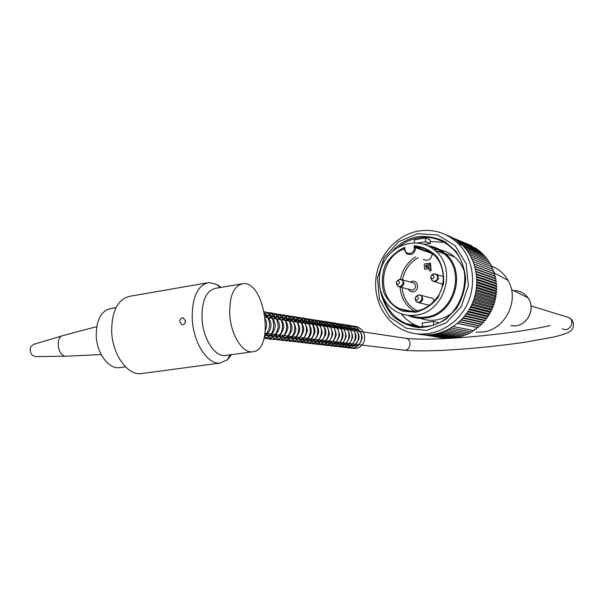 <?xml version="1.0" encoding="UTF-8"?>
<svg xmlns="http://www.w3.org/2000/svg" width="604" height="604" viewBox="0 0 604 604"><rect width="100%" height="100%" fill="white"/><g stroke="black" fill="none" stroke-linecap="round" stroke-linejoin="round"><path stroke-width="0.91" d="M115.976 307.67L111.03 308.508C101.095 310.728 96.164 319.984 96.247 336.285C97.033 353.627 108.765 369.203 119.252 367.677L120.219 367.542M428.025 245.843C434.404 246.628 440.074 249.15 445.035 253.416C467.79 271.339 454.45 315.447 425.729 317.968C419.493 318.799 413.581 317.93 407.987 315.348M420.331 318.27C425.284 320.158 430.448 320.739 435.809 320.022C441.569 319.184 446.862 316.926 451.694 313.25M464.099 270.879C462.075 265.367 458.942 260.747 454.706 257.017C450.456 253.355 445.624 250.992 440.203 249.928M437.779 249.565L433.732 249.384M427.579 250.109L425.654 250.592M409.036 310.735L409.776 311.483M433.8 254.578L432.124 254.45C430.818 259.743 427.866 261.404 423.268 259.433M418.172 257.704C409.686 262.574 404.454 269.958 402.483 279.856M402.098 287.61C403.223 298.399 408.327 306.205 417.409 311.007M429.799 305.39L419.131 302.778M431.158 297.938L432.993 298.406L434.676 300.86M430.086 263.027L430.237 264.552L425.775 265.284L425.994 267.512L428.629 267.081L428.772 268.606L424.703 269.271L424.197 264.001L430.463 263.155L430.607 264.673L426.152 265.405L426.349 267.451M429.127 268.727L424.703 269.271M408.357 289.24C409.452 291.181 411.082 292.049 413.242 291.83C419.637 291.105 418.572 280.007 412.245 281.275L410.305 282.03M442.596 285.141L441.72 283.804M429.331 270.834L431.143 270.72L429.331 270.834L428.931 266.674L426.296 267.104L428.946 266.855M431.143 270.72L430.599 265.035L426.145 265.586M430.025 246.893C435.31 247.972 440.022 250.29 444.182 253.861C466.537 271.362 453.521 314.646 425.359 317.123C420.097 317.847 415.016 317.296 410.131 315.477M415.877 315.175C409.633 316.02 403.706 315.145 398.104 312.532C380.248 304.28 373.733 278.889 384.537 260.845C394.986 242.566 419.931 237.085 435.076 250.486C457.832 268.342 444.544 312.615 415.877 315.175M404.197 248.931C379.116 257.455 375.967 298.421 399.674 308.742C414.971 314.608 427.866 310.305 438.353 295.847C446.711 282.136 444.061 263.042 432.592 253.491C427.617 249.384 421.947 247.202 415.59 246.945L414.072 245.722C423.072 246.598 430.78 250.373 437.205 257.032C442.188 265.043 444.28 273.989 443.479 283.865L438.194 297.296C432.102 304.982 424.567 309.958 415.597 312.245L402.506 311.128C394.329 307.413 388.168 301.404 384.008 293.099C381.502 284.008 381.819 274.903 384.974 265.768C389.716 257.387 396.292 251.249 404.703 247.353L404.303 249.505M404.703 247.353L404.891 249.331C405.254 255.771 415.091 254.103 414.261 247.708L415.658 247.685L415.59 246.945L431.611 252.706M414.563 311.43C405.805 306.039 400.965 297.931 400.059 287.111M400.535 279.274C402.506 269.527 407.572 262.06 415.733 256.874M432.124 254.45L431.467 252.698M400.188 287.111L412.517 290.162C416.081 288.402 416.586 286.039 414.027 283.065L412.305 282.589M430.773 270.6L430.222 264.914M425.775 265.284L426.152 265.405M383.812 299.139C387.964 310.607 395.386 318.761 406.084 323.601C412.608 326.356 419.448 327.262 426.62 326.326C461.373 323.427 478.376 270.456 451.49 247.791C441.856 239.237 430.743 235.953 418.164 237.938C411.082 239.237 404.657 242.204 398.874 246.847M419.561 326.658L416.443 325.488C410.448 322.891 405.382 319.003 401.252 313.816M430.207 241.524L444.091 242.347M425.684 241.827L430.41 243.638L430.04 239.803L425.307 237.953L425.684 241.827L417.455 242.921M414.495 242.793L414.223 239.909L425.307 237.953M418.255 231.083C433.43 228.667 446.711 232.789 458.096 243.442C474.457 259.426 477.409 288.312 464.597 309.142C451.905 330.078 426.039 339.289 405.548 331.067C385.435 323.148 373.083 300.316 376.02 277.598C378.867 254.873 396.654 234.971 418.255 231.083M417.077 333.906C437.304 338.414 460.24 327.142 470.727 306.787C481.305 286.485 477.628 260.143 462.362 245.194C457.568 240.49 452.086 237.032 445.911 234.805M453.143 238.384L474.45 247.693M455.295 239.713L476.299 248.463L476.533 249.12M457.371 241.162L478.285 249.852L478.534 250.66M459.372 242.74L480.203 251.347L480.444 252.306M461.29 244.748L482.03 252.955L482.264 254.05M463.555 246.409L483.781 254.669L483.978 255.892M465.231 248.297L485.435 256.481L485.593 257.825M466.824 250.29L486.998 258.391L487.096 259.848M468.319 252.381L488.455 260.392L488.493 261.955M469.708 254.563L489.806 262.476L489.769 264.107M470.992 256.836L491.052 264.643L490.939 266.311M472.154 259.192L492.185 266.877L491.988 268.576M473.204 261.608L493.204 269.18L492.894 271.03L494.102 271.543L493.702 273.355L494.872 273.959L494.397 275.726L495.522 276.428L494.963 278.142L496.043 278.927L495.408 280.596L496.443 281.464L495.733 283.072L496.707 284.023L495.929 285.571L496.843 286.606L495.99 288.078L496.843 289.188L495.929 290.599L496.714 291.777L495.748 293.114L496.458 294.367L495.431 295.62L496.073 296.942L494.993 298.112L495.552 299.493L494.427 300.581L494.91 302.015L493.74 303.019L494.14 304.507L492.932 305.42L493.241 306.953L492.003 307.776L492.23 309.354L490.961 310.079L491.097 311.694L489.806 312.328L489.852 313.974L488.545 314.51L488.5 316.186L487.171 316.624L487.035 318.323L485.707 318.663L485.473 320.377L484.136 320.618L483.819 322.34L482.483 322.483L482.06 324.212L480.731 324.257L480.225 325.986L478.904 325.933L478.3 327.662L477.001 327.504L476.307 329.225L475.023 328.976L474.238 330.675L453.294 326.56M472.94 330.418L472.109 332.011L451.075 327.98M470.78 331.762L469.92 333.234L448.81 329.271M468.553 332.978L467.685 334.329L446.484 330.433M466.273 334.065L465.397 335.296L444.129 331.468M463.947 335.031L463.079 336.141L441.735 332.366M461.569 335.869L460.724 336.851L439.319 333.129M459.153 336.579L458.345 337.432L436.888 333.755M456.7 337.153L455.952 337.878L434.465 334.246M454.223 337.591L453.544 338.195L432.056 334.601M451.724 337.893L451.128 338.376L429.701 334.827M449.21 338.059L448.719 338.429L427.451 334.926M446.688 338.097L425.42 334.918M444.151 337.991L423.917 334.85M423.525 334.827L441.562 337.772M456.798 242.204L457.507 242.498M448.666 236.149L447.843 235.802M469.95 245.02L448.712 236.285M472.124 246.047L450.931 237.176L451.075 237.742M456.549 241.977L457.492 242.363M457.802 243.148L459.425 243.812M474.102 264.024L492.894 271.03M494.102 271.543L474.132 264.099M474.865 266.432L493.702 273.355M494.872 273.959L474.925 266.643M475.514 268.908L494.397 275.726M495.522 276.428L475.597 269.241M476.05 271.423L494.963 278.142M496.043 278.927L476.133 271.876M476.465 273.982L495.408 280.596M496.443 281.464L476.533 274.548M476.752 276.579L495.733 283.072M496.707 284.023L476.805 277.251M476.911 279.191L495.929 285.571M496.843 286.606L476.941 279.969M476.949 281.826L495.99 288.078M496.843 289.188L476.934 282.702M476.858 284.469L495.929 290.599M496.714 291.777L476.798 285.435M476.639 287.119L495.748 293.114M496.458 294.367L476.518 288.161M476.299 289.754L495.431 295.62M496.073 296.942L476.111 290.879M475.824 292.374L494.993 298.112M495.552 299.493L475.559 293.574M475.227 294.978L494.427 300.581M494.91 302.015L474.887 296.247M474.502 297.546L493.74 303.019M494.14 304.507L474.072 298.874M473.657 300.075L492.932 305.42M493.241 306.953L473.136 301.464M472.69 302.566L492.003 307.776M492.23 309.354L472.071 304.001M471.611 304.997L490.961 310.079M491.097 311.694L470.886 306.477M470.425 307.376L489.806 312.328M489.852 313.974L469.587 308.886M469.119 309.678L488.545 314.51M488.5 316.186L468.168 311.226M467.715 311.913L487.171 316.624M487.035 318.323L466.643 313.484M466.212 314.072L485.707 318.663M485.473 320.377L465.005 315.658M464.619 316.141L484.136 320.618M483.819 322.34L463.268 317.734M462.928 318.119L482.483 322.483M482.06 324.212L461.441 319.72M461.162 320.007L480.731 324.257M480.225 325.986L459.523 321.6M459.319 321.789L478.904 325.933M478.3 327.662L457.522 323.367M457.409 323.465L477.001 327.504M476.307 329.225L475.023 328.976M417.379 233.688L398.368 241.872L384.204 257.719L377.477 278.119L379.403 299.259L389.671 317.145L406.462 328.319L426.635 330.433L446.228 322.823L461.199 306.832L468.357 285.662L466.152 263.721L455.106 245.594L437.636 234.933L417.379 233.688M391.747 251.928C398.836 243.774 407.481 238.716 417.674 236.76C427.262 235.832 436.382 237.485 445.027 241.728L455.854 251.196C461.471 259.456 464.733 268.772 465.639 279.161C465.012 289.656 461.984 299.403 456.571 308.387L445.941 319.252C437.356 324.59 428.236 327.376 418.572 327.61C409.097 326.281 400.671 322.574 393.287 316.496C386.907 309.286 382.642 300.822 380.475 291.105M422.43 318.995L421.811 318.278M438.572 251.785L440.437 251.068M441.471 250.713L442.385 250.433M430.41 243.638L424.151 244.295M438.104 322.966L438.051 322.415L433.37 321.487L422.143 323.049L422.49 326.673M433.68 324.695L433.37 321.487M490.961 265.934C498.308 268.584 503.978 273.386 507.994 280.354C520.067 300.188 505.254 329.95 482.611 332.004L476.148 332.185M452.804 256.307L453.423 255.96M453.747 256.217L453.098 256.421M226.07 355.409L225.156 355.529C215.016 357.032 203.216 339.093 202.053 319.365C201.615 300.868 206.206 290.501 215.817 288.282L241.449 283.918M229.762 315.039C229.226 296.307 233.605 285.851 242.906 283.676C265.186 280.581 274.979 351.037 252.366 351.8C242.559 353.257 231.007 335.016 229.762 315.039M182.393 317.847L183.314 317.878L185.458 320.837C185.345 323.487 184.19 324.786 181.993 324.726L179.66 321.743C179.72 319.629 180.626 318.331 182.393 317.847M185.398 320.384L185.073 322.959M221.034 287.391L217.01 284.484L208.931 282.559C197.342 285.201 191.785 297.598 192.261 319.765C193.627 343.457 207.912 364.892 220.113 363.057L227.466 359.75L231.589 354.654M142.234 373.483L141.109 373.634C127.859 375.597 112.774 355.182 111.695 332.396C111.544 311.045 117.765 298.98 130.351 296.187L207.036 282.891M101.208 354.571L66.198 356.186C57.727 356.911 54.889 336.481 63.322 335.484M66.198 356.186L35.153 356.632L31.884 354.842C30.132 352.313 29.762 349.641 30.774 346.817L33.454 344.416L62.386 335.764M414.261 247.708L414.072 245.722M404.891 249.331L404.265 249.618L406.545 253.756C411.762 255.771 414.805 253.74 415.658 247.685L431.792 253.499M406.545 253.756L404.265 249.618M418.753 294.918L421.018 295.364C423.729 298.452 423.223 300.913 419.501 302.74L416.345 301.592M415.19 299.184C417.47 308.297 427.194 295.326 418.3 295.024L415.809 296.7M416.541 296.398C418.859 297.296 418.972 298.527 416.896 300.082C414.586 299.184 414.465 297.953 416.541 296.398M432.192 275.19C434.533 276.066 434.654 277.304 432.547 278.889C430.207 278.006 430.086 276.775 432.192 275.19M430.72 277.78C431.717 281.449 433.763 282.189 436.866 279.992C438.474 276.436 437.477 274.405 433.883 273.906L431.43 275.507M434.321 273.831L436.949 274.473C439.312 277.606 438.693 280.007 435.084 281.675L432.555 281.102M397.659 280.709C399.931 281.577 400.044 282.793 397.998 284.356C395.733 283.48 395.62 282.264 397.659 280.709M396.435 283.661C398.821 292.51 408.138 279.599 399.486 279.418L397.198 280.852M399.954 279.335L402.226 279.78C404.831 282.831 404.318 285.262 400.679 287.066L397.568 285.949M510.757 325.752L515.627 325.813C528.145 324.673 535.612 307.964 528.055 297.84C524.476 292.948 519.674 290.554 513.672 290.645M562.218 328.674C568.87 332.902 575.869 321.849 569.149 317.681L565.638 316.602M404.944 338.157L405.971 338.316C412.872 339.75 410.207 351.883 403.381 350.109C429.195 352.691 481.803 348.365 524.438 342.325L554.57 336.873C563.268 334.669 568.809 332.6 571.203 330.66C575.212 325.979 573.528 320.007 569.149 317.681L531.052 305.926M119.252 367.677L125.473 366.817M454.706 257.017L445.035 253.416M444.182 253.861L435.076 250.486M412.834 311.543L399.674 308.742M404.182 248.712L404.257 249.535M432.993 298.406L421.018 295.364L418.595 294.903L417.387 295.303M443.374 276.489L434.155 273.808C432.985 273.672 428.364 276.587 432.562 281.102M442.8 284.122L434.654 281.713M414.027 283.065L402.226 279.78L398.753 279.629M416.443 325.488L406.084 323.601M458.096 243.442L462.362 245.194M507.994 280.354L493.853 272.691M512.728 325.949L515.673 325.813C528.251 324.665 535.688 307.987 528.055 297.84L511.467 289.55M349.776 343.57C355.726 347.964 359.841 346.137 362.121 338.074C362.355 330.433 354.103 326.243 349.361 329.867M345.979 329.361C352.691 322.128 365.412 327.881 364.62 338.55C364.016 348.931 350.796 352.321 346.651 343.193C351.339 347.745 355.431 346.266 358.927 338.761C360.173 331.4 352.306 325.39 346.19 329.391M343.465 342.8C348.651 347.126 352.744 345.76 355.726 338.693C357.689 332.291 349.535 324.484 342.989 328.916M340.233 342.408C345.956 346.877 350.116 345.126 352.706 337.145C351.755 328.765 347.436 325.866 339.75 328.433M336.972 342.007C342.506 346.477 346.673 344.846 349.467 337.115C350.471 329.746 342.34 323.887 336.466 327.942M333.657 341.607C339.614 346.115 343.812 344.288 346.251 336.118C344.816 327.489 340.452 324.597 333.159 327.451M330.328 341.2C332.849 345.684 341.426 344.484 342.861 336.556C344.129 329.089 336.141 322.793 329.784 326.945M326.93 340.784C332.963 345.42 337.191 343.48 339.637 334.971C337.878 326.236 333.453 323.389 326.364 326.439M323.502 340.369C329.776 344.907 334.027 342.989 336.247 334.616C335.039 326.122 330.592 323.223 322.898 325.918M320.014 339.939C326.001 344.665 330.275 342.695 332.819 334.042C331.385 325.45 326.915 322.566 319.418 325.405C327.353 317.115 340.769 325.209 338.731 336.232C336.277 347.821 323.14 348.047 320.233 339.969M316.488 339.508C322.687 344.106 326.96 342.264 329.323 333.989C328.372 325.224 323.895 322.181 315.884 324.877M312.917 339.078C317.553 343.933 321.804 342.438 325.662 334.593C327.179 326.605 318.806 319.992 312.276 324.333M309.293 338.633C315.318 343.366 319.629 341.471 322.242 332.94C320.905 323.887 316.368 320.837 308.629 323.789M305.639 338.187C311.596 342.936 315.93 341.049 318.618 332.532C319.441 324.914 311 319.063 304.937 323.238M301.894 337.727C307.368 342.543 311.694 340.89 314.865 332.774C316.096 324.65 307.602 318.346 301.207 322.687M298.127 337.274C300.966 339.637 303.11 342.717 309.308 336.904C315.326 328.81 305.979 316.368 297.402 322.121M294.307 336.805C300.633 341.758 305.028 339.591 307.489 330.305C305.677 321.32 301.034 318.399 293.552 321.539M290.418 336.33C296.466 341.162 300.868 339.282 303.623 330.682C304.424 322.853 296.194 316.549 289.663 320.966M286.5 335.854C293.068 340.611 297.485 338.625 299.758 329.89C299.055 320.83 294.367 317.651 285.7 320.369M282.513 335.363C286.379 341.313 295.733 337.153 295.847 329.059C294.344 319.81 289.626 316.715 281.683 319.773M278.467 334.873C283.903 339.659 288.282 338.202 291.596 330.494C294.057 323.729 285.435 313.989 277.606 319.161M274.367 334.374C280.754 339.32 285.231 337.319 287.791 328.38C288.478 320.414 280.203 314.05 273.499 318.55M270.214 333.869C276.239 338.942 280.724 336.949 283.669 327.904C284.559 319.705 275.741 313.446 269.286 317.923M265.971 333.348C271.702 338.451 276.194 336.647 279.441 327.934C280.626 319.365 271.921 312.751 265.179 317.206M264.756 335.348C270.72 336.639 274.239 333.348 275.311 325.465C274.012 318.195 270.539 314.752 264.884 315.129C274.427 319.886 271.423 333.453 264.816 335.031M265.503 329.837C267.074 326.394 267.036 322.853 265.398 319.214M343.495 342.808C346.417 350.486 358.836 350.456 361.403 339.274C363.344 328.591 350.365 321.034 342.8 328.893M340.301 342.415C344.62 351.898 358.27 347.957 358.451 337.191C358.466 325.903 345.624 321.539 339.576 328.41M337.055 342.023C340.354 350.365 353.446 349.067 355.197 338.021C356.836 327.474 343.887 320.052 336.322 327.927M333.778 341.622C338.059 351.271 352.245 347.262 352.109 335.748C351.422 324.22 339.244 320.905 333.023 327.428M330.464 341.215C333.801 350.146 347.979 347.655 348.818 336.624C350.328 325.828 336.202 319.365 329.671 326.93M327.089 340.799C330.562 348.44 341.796 348.734 345.095 338.58C348.485 326.862 334.208 317.893 326.296 326.424M323.684 340.384C328.017 350.109 342.015 346.137 342.257 335.099C342.506 323.616 329.248 318.67 322.861 325.918M316.738 339.539C321.358 350.154 336.964 344.544 335.379 331.913C333.317 320.671 322.015 318.746 315.869 324.869M313.182 339.108C317.017 348.433 331.158 345.518 331.958 334.541C333.325 323.517 319.916 316.247 312.291 324.34M309.595 338.67C312.91 347.179 326.137 346.417 328.387 334.646C330.245 323.374 316.655 315.447 308.682 323.797M305.956 338.225C310.252 348.07 324.423 344.461 324.96 332.887C325.601 321.358 312.064 315.59 305.012 323.253M302.279 337.779C305.79 347.262 320.603 344.378 321.328 332.91C322.8 321.66 308.395 314.578 301.298 322.702M298.527 337.319C302.37 346.794 316.458 344.076 317.628 332.857C319.123 321.071 305.133 313.876 297.53 322.136M294.707 336.851C299.32 347.413 314.51 342.536 314.02 330.343C312.978 317.764 299.946 314.654 293.703 321.562M290.901 336.39C294.284 345.949 309.693 343.223 310.237 331.219C311.219 319.252 296.647 312.902 289.852 320.988M287.006 335.915C289.943 344.748 304.257 343.789 306.311 331.815C308.334 320.414 294.601 311.46 285.918 320.407M283.049 335.431C287.353 346.198 303.329 341.29 302.596 328.372C302.219 317.432 288.908 312.072 281.94 319.81M279.04 334.941C283.268 345.246 298.331 341.313 298.678 329.399C299.365 317.251 284.937 311.037 277.893 319.206M274.971 334.442C278.761 344.235 293.355 341.66 294.646 329.58C296.202 317.93 282.083 309.799 273.801 318.595M270.856 333.944C275.069 344.507 290.577 340.414 290.705 327.715C291.128 316.156 277.025 309.693 269.648 317.976M266.674 333.431C271.324 344.038 285.662 339.901 286.545 328.357C288.07 316.677 273.861 308.47 265.428 317.349M264.582 336.217C270.252 342.838 281.706 337.787 282.415 327.685C283.563 317.757 273.197 309.542 264.711 314.065M264.273 311.747C277.085 313.702 276.504 337.545 264.076 338.27C271.634 339.727 276.345 335.937 278.218 326.9C277.651 317.206 273.038 312.298 264.363 312.177M264.711 335.59C271.249 328.501 271.211 321.124 264.605 313.446M252.366 351.8L225.156 355.529M182.431 324.778L182 324.726M220.098 287.549L217.01 284.484M230.086 354.858L227.466 359.75M220.113 363.057L141.109 373.634M550.131 325.488C528.183 330.796 487.194 336.066 453.642 338.112M453.181 338.134L451.286 338.255M450.599 338.293L448.764 338.391M448.576 338.406C434.178 339.327 412.955 339.433 405.971 338.316L265.194 317.311M265.118 333.242L403.381 350.109M63.412 335.469L96.7 326.658"/></g></svg>
